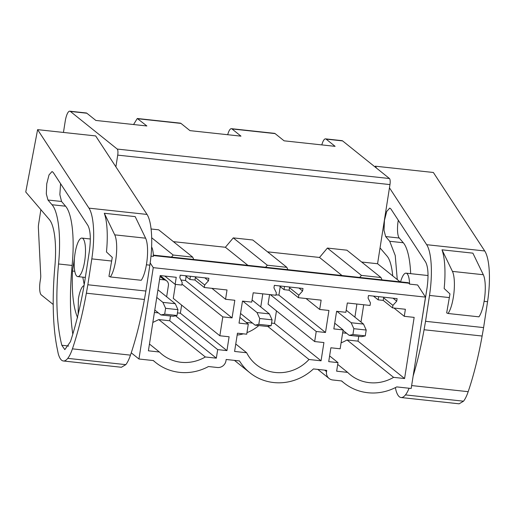 <?xml version="1.0" encoding="UTF-8"?>
<svg xmlns="http://www.w3.org/2000/svg" width="515" height="515" viewBox="0 0 515 515"><rect width="100%" height="100%" fill="white"/><g stroke="black" fill="none" stroke-linecap="round" stroke-linejoin="round"><path stroke-width="0.77" d="M349.189 335.329L361.543 336.662L365.283 335.87L366.197 330.031L363.513 324.077L351.159 322.744L353.844 328.692L352.93 334.531L349.189 335.329L343.035 330.385M336.945 311.33L351.159 322.744M346.196 310.178L363.513 324.077M352.93 334.531L365.283 335.87M353.844 328.692L366.197 330.031M255.067 325.139L267.42 326.478L271.16 325.686L272.075 319.841L269.39 313.893L257.036 312.553L259.721 318.508L258.807 324.347L255.067 325.139L240.544 313.481M242.823 301.146L257.036 312.553M252.073 299.994L269.39 313.893M258.807 324.347L271.16 325.686M259.721 318.508L272.075 319.841M160.944 314.955L173.298 316.287L177.038 315.495L177.952 309.657L175.267 303.708L162.914 302.369L165.598 308.318L164.684 314.163L160.944 314.955L154.79 310.011M156.76 297.425L162.914 302.369M157.951 289.81L175.267 303.708M164.684 314.163L177.038 315.495M165.598 308.318L177.952 309.657M111.646 261.028L91.805 258.884A45.198 12.334 -83.8 0 0 88.966 208.144L37.608 129.645L95.661 135.928L147.02 214.427L88.966 208.144M37.608 129.645L25.75 191.998L49.343 219.545A51.654 14.092 -83.8 0 1 54.835 266.976A116.229 31.711 -83.8 0 0 57.062 347.882L58.234 353.683A38.046 10.384 -83.8 0 0 63.364 360.983A38.046 10.384 -83.8 0 0 67.761 358.363A34.865 9.515 -83.8 0 0 72.422 348.855A148.513 40.518 -83.8 0 0 86.365 293.196L87.84 284.763L145.893 291.046L149.859 265.167A45.198 12.334 -83.8 0 0 147.02 214.427M106.457 251.957A45.198 12.334 -83.8 0 0 104.3 213.268L135.181 216.609L145.61 238.188A23.246 6.341 96.2 0 1 147.136 259.444A23.246 6.341 96.2 0 1 141.219 280.282L110.345 276.941L108.961 276.362L112.283 257.384L106.457 251.957M91.805 258.884L87.84 284.763M58.536 263.976C55.511 297.49 56.605 324.585 61.819 345.269L64.819 349.621L70.439 341.709C76.156 324.231 80.868 304.5 84.569 282.523L89.378 251.191C90.981 239.069 90.498 230.501 87.936 225.493L53.212 172.416L52.041 171.54L49.028 174.888L46.736 183.816L46.311 193.865L47.966 200.02L52.002 204.732C58.446 211.774 61.24 237.106 58.536 263.976L72.126 265.444A103.74 28.306 96.2 0 0 72.808 334.151M63.364 360.983L121.418 367.266L125.815 364.646C127.469 362.554 129.027 359.386 130.475 355.138C136.012 338.78 140.666 320.227 144.419 299.479L145.893 291.046M110.345 276.941A23.246 6.341 96.2 0 0 116.255 256.097A23.246 6.341 96.2 0 0 114.729 234.846L104.3 213.268M144.419 299.479L86.365 293.196M47.966 200.02L61.549 201.487L65.592 206.206A62.843 17.143 96.2 0 1 72.126 265.444M61.549 201.487L59.856 194.631L60.583 183.681M74.443 258.343L72.486 271.038C71.63 292.211 73.355 307.79 77.656 317.781M82.793 277.141L84.215 284.628M449.35 297.58L429.51 295.43A45.198 12.334 -83.8 0 0 426.671 244.689L389.456 187.814M413.146 375.995A148.513 40.518 -83.8 0 0 424.07 329.748L425.545 321.309L483.598 327.591L487.563 301.713A45.198 12.334 -83.8 0 0 484.724 250.972L426.671 244.689M444.162 288.509A45.198 12.334 -83.8 0 0 442.005 249.814L472.886 253.155L483.321 274.733A23.246 6.341 96.2 0 1 484.84 295.99A23.246 6.341 96.2 0 1 478.931 316.834L448.05 313.493L446.666 312.914L449.988 293.936L444.162 288.509M376.645 168.231L375.313 166.197L433.366 172.48L484.724 250.972M375.313 166.197L375.152 167.034M392.733 275.911A51.654 14.092 -83.8 0 0 387.048 256.09L380.044 247.915M483.598 327.591L482.124 336.031C478.371 356.779 473.723 375.332 468.18 391.683C466.732 395.932 465.174 399.106 463.519 401.191L459.123 403.812L401.069 397.529A38.046 10.384 -83.8 0 1 395.938 390.235L395.411 387.595M401.069 397.529A38.046 10.384 -83.8 0 0 405.466 394.908A34.865 9.515 -83.8 0 0 409.077 388.239M429.51 295.43L425.545 321.309M420.465 329.252L427.083 287.737C428.686 275.615 428.21 267.053 425.641 262.038L390.917 208.968L389.746 208.092L386.733 211.433L384.441 220.369L384.016 230.417L385.671 236.565L389.713 241.284L395.23 255.511L397.265 279.548M448.05 313.493A23.246 6.341 96.2 0 0 453.96 292.649A23.246 6.341 96.2 0 0 452.44 271.392L442.005 249.814M482.124 336.031L424.07 329.748M385.671 236.565L399.26 238.033L403.297 242.752A62.843 17.143 96.2 0 1 410.68 273.658M399.26 238.033A14.6 3.985 96.2 0 1 398.288 220.227M421.791 320.761L421.92 321.18M84.666 261.208A19.37 5.285 -83.8 0 0 81.93 238.078A19.37 5.285 -83.8 0 0 75.029 253.47A19.37 5.285 -83.8 0 0 77.765 276.6A19.37 5.285 -83.8 0 0 84.666 261.208M150.985 256.122L153.412 256.386A19.37 5.285 -83.8 0 0 151.616 246.923M153.792 255.163L153.335 254.796M63.454 132.445L65.18 121.45A12.914 3.521 96.2 0 1 69.783 111.189A12.914 3.521 96.2 0 1 70.362 111.44L117.227 149.06A5.163 1.41 96.2 0 1 117.723 155.124L115.888 166.847M53.219 304.494L41.271 294.902A11.62 3.174 96.2 0 1 40.151 281.254L40.518 278.937A5.163 1.41 96.2 0 0 40.724 275.461L38.38 227.778A5.163 1.41 96.2 0 1 38.586 224.302L40.878 209.663M150.187 262.92L153.258 267.652L138.953 359.007L131.248 352.827M153.354 255.118L408.376 282.716L409.592 284.113L417.62 284.982L425.499 297.116L153.258 267.652M409.019 283.231L153.373 255.562M171.476 257.075L173.195 255.034L192.713 257.146L193.737 259.483M173.195 255.034L151.68 237.763M247.915 265.347L225.39 247.271L233.269 237.885L252.781 239.996L286.836 267.33L287.859 269.673M342.037 275.538L319.512 257.455L267.523 251.829M319.512 257.455L327.392 248.069L346.904 250.187L380.958 277.514L381.988 279.857M321.817 144.902A12.914 3.521 96.2 0 1 325.532 138.863L342.018 140.653A12.914 3.521 96.2 0 1 342.604 140.904L389.469 178.525A5.163 1.41 96.2 0 1 389.964 184.589L377.572 263.738L361.646 262.019M151.082 228.988L158.659 229.812L192.713 257.146M225.39 247.271L173.401 241.644M133.572 124.527L137.286 118.495L146.859 125.969L95.848 120.446L86.848 113.229A12.914 3.521 96.2 0 0 86.269 112.972L69.783 111.189M325.532 138.863A12.914 3.521 96.2 0 1 326.111 139.121L335.104 146.344L284.093 140.82L275.1 133.597L231.988 128.937L240.981 136.153L189.971 130.636L180.977 123.413L137.865 118.746M138.953 359.007L153.412 360.571A50.367 47.734 -51.2 0 0 155.723 362.56L153.225 360.552M425.499 297.116L411.189 388.471L396.73 386.907A50.367 47.734 -51.2 0 1 343.975 382.935A50.367 47.734 -51.2 0 1 341.657 380.946L332.754 379.98A7.751 7.345 -51.2 0 1 329.085 378.474A7.751 7.345 -51.2 0 1 326.529 371.63L326.722 370.369L313.423 368.933A50.367 47.734 -51.2 0 1 249.846 372.744A50.367 47.734 -51.2 0 1 239.475 360.925L226.175 359.489L225.982 360.745A7.751 7.345 -51.2 0 1 217.388 367.498L208.485 366.532A50.367 47.734 -51.2 0 1 155.723 362.56M217.678 349.608L226.941 350.612L229.104 336.771L219.841 335.767L222.802 316.892L232.065 317.897L234.821 300.277L225.557 299.279L227.018 289.964L204.288 287.505L204.68 284.988L208.478 280.791L208.871 278.274L180.218 275.177L179.825 277.694L182.201 282.555L181.808 285.072L175.139 284.351L176.239 277.302L160.184 275.564L148.397 350.812L159.393 352.002A40.041 37.949 -51.2 0 0 162.186 354.5A40.041 37.949 -51.2 0 0 181.145 362.29A40.041 37.949 -51.2 0 0 205.343 356.979L216.339 358.17L217.678 349.608L175.57 315.811M393.589 377.353A40.041 37.949 -51.2 0 1 369.39 382.664A40.041 37.949 -51.2 0 1 350.438 374.875A40.041 37.949 -51.2 0 1 347.638 372.377L336.643 371.186L337.988 362.631L328.718 361.627L330.888 347.786L340.151 348.79L343.106 329.915L333.842 328.911L336.604 311.298L345.868 312.296L347.322 302.987L370.053 305.447L370.446 302.929L368.071 298.063L368.463 295.546L397.117 298.649L396.724 301.166L392.926 305.363L392.533 307.88L405.382 309.27L404.275 316.313L414.157 317.388L404.584 378.538L393.589 377.353L347.013 339.964A40.041 37.949 128.8 0 1 341.085 342.823M309.006 359.496A40.035 37.943 -51.2 0 1 275.268 372.48A40.035 37.943 -51.2 0 1 256.316 364.691A40.035 37.943 -51.2 0 1 246.653 352.749L234.595 351.442L237.454 333.199L246.717 334.196L248.294 324.135L239.031 323.13L242.481 301.108L251.745 302.112L253.2 292.797L275.931 295.262L276.323 292.745L273.948 287.879L274.341 285.361L302.994 288.464L302.601 290.981L298.803 295.179L298.41 297.689L321.141 300.155L319.68 309.464L328.943 310.468L325.499 332.49L316.229 331.486L314.659 341.554L323.922 342.552L321.064 360.803L309.006 359.496L267.781 326.401M84.035 285.664A16.789 4.584 -83.8 0 0 78.377 298.996L78.145 314.305M377.572 263.738L400.091 281.821M409.592 284.113A19.37 5.285 -83.8 0 0 406.052 273.162A19.37 5.285 -83.8 0 0 400.573 281.872M175.139 284.351L164.819 276.066M216.339 358.17L169.757 320.781L158.768 319.59L152.839 322.448M169.757 320.781L170.51 315.991M226.941 350.612L180.366 313.223L177.443 312.908M180.366 313.223L181.634 305.099M219.841 335.767L173.265 298.378L175.461 284.383M232.065 317.897L185.49 280.508L180.958 280.018M185.49 280.508L186.121 276.439M265.598 267.266L267.317 265.219L233.269 237.885M267.317 265.219L286.836 267.33M359.721 277.45L361.44 275.403L327.392 248.069M361.44 275.403L380.958 277.514M227.694 134.718A12.914 3.521 96.2 0 1 231.409 128.679L274.514 133.346A12.914 3.521 96.2 0 1 275.1 133.597M231.409 128.679A12.914 3.521 96.2 0 1 231.988 128.937M137.286 118.495L180.392 123.156A12.914 3.521 96.2 0 1 180.977 123.413M205.343 356.979L158.768 319.59M159.393 352.002L149.459 344.033M208.478 280.791L204.796 277.836M195.945 276.877L195.365 277.514L194.973 280.031L204.288 287.505M204.68 284.988L195.365 277.514M194.973 280.031L189.906 279.478L185.22 275.718M225.557 299.279L211.923 288.329M222.802 316.892L181.956 284.106M337.705 364.408L347.638 372.377M337.988 362.631L329.613 355.91M343.106 329.915L334.737 323.195M396.724 301.166L393.042 298.211M392.926 305.363L383.611 297.882L383.218 300.399L378.158 299.852L373.465 296.093M384.19 297.252L383.611 297.882M392.533 307.88L383.218 300.399M404.275 316.313L393.956 308.034M363.706 304.758L360.996 322.062M358.755 336.359L358.009 341.149L347.013 339.964M404.584 378.538L358.009 341.149M237.164 335.059A40.035 37.943 128.8 0 0 243.37 333.836M246.962 332.639A40.035 37.943 128.8 0 0 258.839 325.551M235.761 344.001L246.653 352.749M248.294 324.135L239.926 317.414M302.601 290.981L298.919 288.02M298.803 295.179L289.488 287.698L289.095 290.215L284.029 289.668L279.342 285.902M290.067 287.061L289.488 287.698M298.41 297.689L289.095 290.215M319.68 309.464L306.045 298.52M325.499 332.49L278.918 295.101L276.008 294.786M280.244 286.63L278.918 295.101M316.229 331.486L270.356 294.657M314.659 341.554L268.077 304.165L269.583 294.574M321.064 360.803L274.489 323.414L271.566 323.098M276.452 310.88L274.489 323.414M378.158 299.852L378.654 296.653M284.029 289.668L284.531 286.462M189.906 279.478L190.408 276.278M154.403 312.47L158.388 312.901M166.641 296.782L168.411 285.445A5.163 4.899 128.8 0 0 164.259 279.883L159.586 279.375M342.649 332.844L346.634 333.276M356.618 303.992A5.163 4.899 -51.2 0 1 356.657 305.82L354.887 317.156M246.131 322.396L252.511 323.085M262.495 293.808A5.163 4.899 -51.2 0 1 262.534 295.636L260.764 306.966M149.859 265.167L146.402 264.794M114.729 234.846L145.61 238.188M125.815 364.646L67.761 358.363M130.475 355.138L72.422 348.855M61.819 345.269L68.682 346.016M52.002 204.732L65.592 206.206M74.784 271.289L72.486 271.038M487.563 301.713L484.113 301.339M452.44 271.392L483.321 274.733M463.519 401.191L405.466 394.908M468.18 391.683L411.646 385.568M389.713 241.284L403.297 242.752M117.723 155.124L389.964 184.589M117.227 149.06L389.469 178.525M70.362 111.44L86.848 113.229M342.604 140.904L326.111 139.121M324.682 370.15L326.529 371.63M160.036 276.491L164.259 279.883M90.325 238.992L81.93 238.078M85.355 277.418L77.765 276.6M428.029 275.538L406.052 273.162M341.464 380.926L343.975 382.935M317.787 369.403L329.085 378.474M234.447 360.384L249.846 372.744M160.171 275.641L166.706 280.887"/></g></svg>
